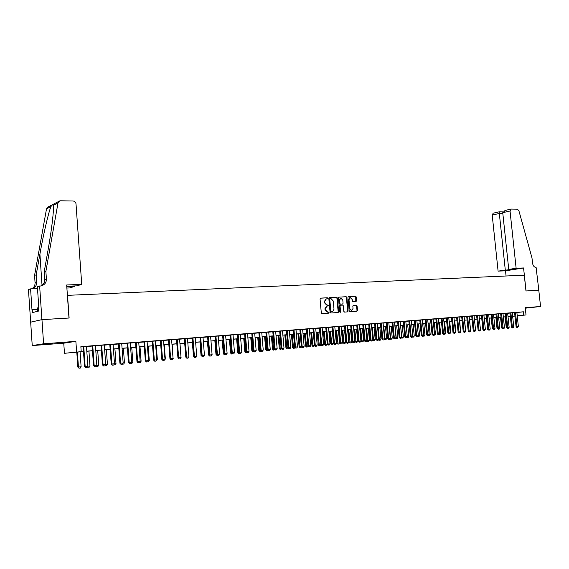 <?xml version="1.0" encoding="UTF-8"?>
<svg xmlns="http://www.w3.org/2000/svg" width="569" height="569" viewBox="0 0 569 569"><rect width="100%" height="100%" fill="white"/><g stroke="black" fill="none" stroke-linecap="round" stroke-linejoin="round"><path stroke-width="0.85" d="M327.78 298.284L327.296 297.765L320.61 298.135L320.048 298.945L321.307 312.879L322.011 313.611L328.69 313.156L329.081 312.587L327.73 312.139L325.504 309.799L325.397 308.64L326.962 306.079L328.085 305.987L328.427 305.432L327.083 304.97L324.849 302.63L324.75 301.47L326.293 298.924L327.445 298.839L327.78 298.284M327.111 298.86L326.834 297.843L320.397 298.199M328.377 313.178L328.619 312.651L327.73 312.139M327.744 306.015L327.972 305.496L327.083 304.97M525.301 308.078L530.706 307.466L525.279 307.9M52.561 343.377L42.725 344.43L52.561 343.377M356.045 301.506L356.571 300.717L356.215 296.926L355.554 296.207L348.392 296.605L347.922 297.388L349.188 311.008L349.857 311.727L356.955 311.25L357.481 310.454L357.055 305.866L356.386 305.155L353.299 305.347L352.83 306.136L353.043 308.419L351.777 310.525L349.814 308.626L348.989 299.664L350.227 297.58L352.211 299.479L352.346 300.965L353.022 301.684L356.109 301.499M516.872 312.509L523.409 311.812L523.757 315.134L526.033 314.949L517.228 315.845M39.638 285.987L41.914 319.629L68.984 318.028L66.673 284.977L81.73 284.415L76.004 203.823C75.72 202.151 74.745 201.213 73.081 201.013L60.57 200.786L59.674 200.921L58.017 202.863L45.883 271.42L46.402 279.038C46.409 282.416 44.823 284.649 41.637 285.745L37.39 286.698L38.827 308.085L38.336 308.213L38.528 311.072L32.653 312.545L32.469 309.728L31.992 309.849L30.591 288.867L28.45 289.55L30.669 322.168L41.957 319.629L69.119 318.021L67.533 295.339L524.284 275.19L525.976 290.979L538.793 290.226L540.55 306.513L525.251 307.658L526.033 314.949M41.957 319.629L43.593 343.776L32.234 345.568L63.756 343.185L64.461 353.299L83.472 351.436M63.756 343.185L75.869 341.357L43.593 343.776M75.869 341.357L76.602 351.784M523.409 311.812L80.862 346.677L81.196 351.407M337.367 297.978L336.684 297.253L329.373 297.651L328.818 298.455L330.077 312.289L330.767 313.014L338.142 312.516L338.626 311.72L337.367 297.978L336.222 297.324L329.159 297.715M338.989 297.125L346.187 296.726L346.862 297.445L348.128 311.079L347.588 311.883L344.515 312.089L343.84 311.371L343.327 305.816L342.645 305.091L340.532 305.226L340.049 306.022L340.582 311.819L340.248 312.374L339.721 311.876L338.441 297.914L338.889 297.139M525.308 308.192L540.55 306.513M30.669 322.168L32.234 345.568M86.467 346.429L83.138 346.685M95.436 345.717L92.135 345.98M104.305 345.02L101.026 345.276M113.067 344.323L109.81 344.586M121.723 343.64L118.487 343.896M130.28 342.965L127.065 343.221M138.736 342.303L135.543 342.552M147.094 341.642L143.921 341.891M155.358 340.987L152.208 341.236M163.523 340.347L160.394 340.589M171.596 339.707L168.488 339.956M179.584 339.074L176.49 339.323M187.471 338.455L184.399 338.697M195.274 337.837L192.222 338.078M202.991 337.232L199.961 337.467M210.622 336.628L207.607 336.869M218.169 336.03L215.174 336.272M225.637 335.447L222.657 335.682M233.013 334.864L230.054 335.091M240.317 334.288L237.38 334.515M247.543 333.711L244.62 333.946M254.684 333.149L251.783 333.377M261.754 332.595L258.867 332.822M268.753 332.04L265.879 332.268M275.673 331.492L272.821 331.72M282.516 330.952L279.685 331.179M289.294 330.418L286.477 330.646M296.001 329.892L293.199 330.112M302.637 329.366L299.849 329.586M306.428 329.024L307.929 345.909L310.702 345.66L309.202 328.811L310.34 328.718L306.435 329.067M315.703 328.334L312.95 328.555M322.139 327.829L319.401 328.043M328.505 327.324L325.781 327.538M334.814 326.826L332.104 327.04M341.051 326.336L338.363 326.549M347.232 325.845L344.558 326.058M353.349 325.361L350.689 325.575M359.409 324.885L356.763 325.098M365.405 324.408L362.773 324.622M371.344 323.939L368.726 324.152M377.226 323.477L374.622 323.69M383.051 323.014L380.462 323.228M388.819 322.559L386.237 322.772M394.53 322.111L390.946 322.395L391.97 322.317L393.471 338.014L394.324 337.943L392.816 322.21M400.185 321.663L397.639 321.869M405.789 321.222L403.257 321.428M411.344 320.781L408.819 320.987M416.842 320.347L414.332 320.553M422.29 319.92L419.794 320.119M427.682 319.494L425.199 319.693M433.03 319.067L430.562 319.273M438.329 318.654L435.868 318.853M443.571 318.235L440.171 318.512L441.131 318.441L442.632 333.484L443.507 333.406L441.999 318.334M448.77 317.829L446.345 318.028M453.927 317.424L450.563 317.694L451.509 317.623L453.009 332.524L453.884 332.445L452.383 317.516M456.623 317.189L458.123 332.054L460.534 331.834L459.027 316.99L459.965 316.919L456.623 317.218M464.091 316.62L461.694 316.812M469.105 316.222L466.722 316.421M474.077 315.831L470.783 316.101L471.701 316.023L473.202 330.66L474.084 330.582L472.583 315.923M478.998 315.439L476.637 315.639M483.878 315.055L481.53 315.247M486.374 314.842L487.875 329.309L490.215 329.095L488.714 314.65L489.61 314.579L486.381 314.87M493.515 314.294L490.293 314.557L491.189 314.486L492.683 328.868L493.572 328.782L492.078 314.387M495.948 314.088L497.448 328.427L499.76 328.213L498.259 313.896L499.148 313.825L495.948 314.109M502.975 313.547L499.795 313.811L500.677 313.739L502.164 327.993L503.06 327.908L501.566 313.633M505.35 313.348L506.844 327.559L509.141 327.346L507.648 313.156L508.515 313.085L505.357 313.37M509.995 312.978L511.488 327.132L513.771 326.919L512.278 312.794L513.138 312.722L509.995 313.007M80.883 346.969L83.145 346.784M86.474 346.528L92.142 346.08M95.443 345.817L101.033 345.376M104.312 345.113L109.817 344.679M113.075 344.423L118.494 343.996M121.73 343.74L127.072 343.32M130.287 343.064L135.55 342.652M138.744 342.396L143.929 341.983M147.101 341.734L152.215 341.336M155.365 341.087L160.401 340.689M163.531 340.44L168.495 340.049M171.603 339.8L176.497 339.416M179.591 339.174L184.406 338.79M187.478 338.548L192.23 338.171M195.281 337.929L199.968 337.559M202.998 337.325L207.614 336.955M210.63 336.72L215.182 336.357M218.176 336.123L222.664 335.767M225.644 335.532L230.068 335.184M233.02 334.949L237.387 334.608M240.324 334.373L244.627 334.031M247.551 333.804L251.79 333.47M254.692 333.242L258.874 332.908M261.761 332.68L265.887 332.353M268.76 332.125L272.828 331.805M275.681 331.585L279.692 331.265M282.523 331.044L286.484 330.731M289.301 330.504L293.206 330.198M296.008 329.977L299.856 329.671M302.644 329.451L306.442 329.152M309.209 328.932L312.957 328.64M315.71 328.42L319.408 328.128M322.146 327.915L325.795 327.623M328.512 327.41L332.111 327.125M334.821 326.912L338.37 326.627M341.059 326.421L344.565 326.144M347.239 325.93L350.696 325.66M353.356 325.447L356.77 325.176M359.416 324.97L362.78 324.7M365.412 324.494L368.733 324.23M371.351 324.024L374.63 323.768M377.233 323.562L380.469 323.306M383.058 323.1L386.251 322.851M388.826 322.644L391.977 322.395M394.537 322.196L397.646 321.947M400.192 321.748L403.265 321.506M405.797 321.307L408.827 321.065M411.351 320.866L414.339 320.632M416.849 320.432L419.801 320.198M422.298 319.998L425.207 319.771M427.689 319.579L430.569 319.351M433.037 319.152L435.875 318.932M438.336 318.732L441.139 318.512M443.585 318.32L446.352 318.099M448.785 317.907L451.516 317.694M453.934 317.502L456.63 317.289M459.041 317.097L461.701 316.89M464.098 316.698L466.729 316.492M469.112 316.307L471.708 316.101M474.084 315.909L476.644 315.71M479.006 315.525L481.538 315.326M483.885 315.141L486.388 314.942M488.728 314.757L491.196 314.557M493.522 314.38L495.962 314.188M498.273 314.003L500.684 313.811M502.982 313.633L505.364 313.441M507.655 313.263L510.002 313.078M512.285 312.893L514.604 312.708M516.865 312.452L513.736 312.708L514.596 312.644L516.09 326.706L516.986 326.627L515.493 312.537M83.479 351.528L64.461 353.299M514.959 316.079L512.648 316.314M510.372 316.549L508.025 316.791M517.221 315.802L523.757 315.134M86.801 351.158L92.47 350.696M95.777 350.426L101.36 349.963M104.646 349.693L110.151 349.245M113.409 348.975L118.829 348.534M122.065 348.264L127.406 347.823M130.628 347.559L135.884 347.133M139.085 346.87L144.27 346.443M147.442 346.18L152.549 345.76M155.707 345.504L160.743 345.091M163.872 344.835L168.837 344.423M171.945 344.167L176.838 343.768M179.932 343.512L184.747 343.121M187.82 342.865L192.571 342.474M195.629 342.225L200.309 341.841M203.346 341.592L207.962 341.215M210.978 340.966L215.53 340.589M218.524 340.347L223.012 339.978M225.985 339.736L230.409 339.366M233.368 339.124L237.735 338.768M240.673 338.527L244.976 338.171M247.899 337.936L252.138 337.588M255.04 337.346L259.222 337.004M262.11 336.77L266.235 336.428M269.109 336.194L273.177 335.859M276.029 335.625L280.04 335.297M282.878 335.063L286.833 334.736M289.649 334.508L293.554 334.188M296.357 333.953L300.204 333.64M302.993 333.413L306.791 333.1M309.564 332.872L313.306 332.566M316.065 332.339L319.757 332.033M322.495 331.805L326.144 331.507M328.868 331.286L332.467 330.987M335.169 330.767L338.719 330.475M341.414 330.255L344.914 329.97M347.595 329.75L351.045 329.465M353.712 329.245L357.119 328.967M359.764 328.747L363.129 328.469M365.767 328.256L369.089 327.986M371.706 327.765L374.978 327.502M377.588 327.289L380.817 327.019M383.406 326.805L386.6 326.542M389.175 326.336L392.326 326.073M394.893 325.866L398.001 325.61M400.548 325.397L403.613 325.148M406.152 324.942L409.182 324.693M411.7 324.486L414.694 324.238M417.198 324.031L420.15 323.789M422.646 323.583L425.562 323.348M428.044 323.142L430.918 322.908M433.393 322.701L436.231 322.474M438.685 322.267L441.487 322.04M443.934 321.841L446.701 321.613M449.133 321.414L451.864 321.186M454.282 320.987L456.985 320.767M459.389 320.567L462.056 320.347M464.453 320.155L467.078 319.934M469.468 319.742L472.064 319.529M474.432 319.337L477 319.124M479.354 318.932L481.886 318.725M484.24 318.526L486.737 318.327M489.077 318.135L491.545 317.929M493.871 317.737L496.31 317.538M498.622 317.346L501.033 317.153M503.337 316.961L505.713 316.769M508.003 316.577L510.35 316.385M512.633 316.2L514.952 316.008M510.357 316.456L508.01 316.649M505.72 316.833L503.345 317.033M501.04 317.218L498.629 317.417M496.317 317.609L493.878 317.808M491.552 318L489.084 318.199M486.744 318.391L484.247 318.597M481.893 318.796L479.361 319.003M477.007 319.195L474.439 319.408M472.071 319.6L469.475 319.814M467.085 320.013L464.46 320.226M462.064 320.425L459.396 320.639M456.992 320.838L454.297 321.058M451.871 321.257L449.14 321.485M446.708 321.684L443.941 321.912M441.494 322.111L438.692 322.346M436.238 322.545L433.4 322.779M430.925 322.979L428.052 323.22M425.569 323.42L422.653 323.661M420.157 323.868L417.205 324.11M414.701 324.316L411.707 324.558M409.189 324.764L406.159 325.013M403.62 325.226L400.555 325.475M398.008 325.688L394.9 325.945M392.333 326.151L389.182 326.414M386.607 326.62L383.421 326.883M380.825 327.097L377.596 327.36M374.985 327.58L371.713 327.844M369.096 328.064L365.775 328.334M363.143 328.548L359.779 328.825M357.126 329.046L353.719 329.323M351.052 329.543L347.602 329.828M344.921 330.048L341.421 330.333M338.726 330.553L335.177 330.845M332.474 331.073L328.875 331.364M323.462 331.812L324.593 344.337L327.267 344.096L326.137 331.592L322.502 331.891M319.764 332.118L316.072 332.417M313.313 332.645L309.572 332.95M306.798 333.178L303 333.491M300.212 333.719L296.364 334.039M293.561 334.266L289.657 334.586M286.84 334.821L282.885 335.148M280.048 335.376L276.036 335.71M273.184 335.945L269.116 336.279M266.242 336.514L262.117 336.855M259.229 337.09L255.047 337.431M252.145 337.673L247.906 338.022M244.983 338.263L240.68 338.612M237.742 338.854L233.375 339.216M230.417 339.458L225.993 339.821M223.02 340.063L218.532 340.433M215.537 340.682L210.985 341.051M207.97 341.3L203.353 341.677M200.316 341.926L195.636 342.318M192.578 342.566L187.827 342.958M184.754 343.207L179.939 343.605M176.845 343.861L171.952 344.259M168.844 344.515L163.879 344.921M160.75 345.184L155.714 345.596M152.556 345.852L147.449 346.272M144.277 346.535L139.092 346.962M135.891 347.225L130.628 347.659M127.413 347.922L122.072 348.356M118.836 348.626L113.416 349.067M110.158 349.338L104.653 349.793M101.367 350.063L95.784 350.518M92.477 350.788L86.808 351.258M508.025 316.741L510.365 316.506M326.073 298.967L324.294 301.542L324.75 301.47M326.627 305.041L324.394 302.694L324.294 301.542M326.727 306.115L324.942 308.711L325.397 308.64M327.275 312.196L325.041 309.863L324.942 308.711M337.794 312.545L338.164 311.776L336.905 298.049M330.155 298.689L329.764 299.251L330.866 311.385L331.357 311.897L332.46 311.805L334.017 309.252L333.263 300.973L331.051 298.64L330.155 298.689M329.643 298.768L330.098 298.697L329.764 299.251M331.798 311.897L330.411 311.449L329.309 299.322M338.783 297.182L346.187 296.726M347.296 311.897L347.659 311.143L346.4 297.516L345.724 296.798M340.518 305.233L339.593 306.086L340.12 311.876L340.582 311.819M339.985 312.324L340.12 311.876M342.794 300.062L340.781 298.142L339.522 300.247L339.814 303.426L340.497 304.152L342.616 304.017L343.086 303.234L342.794 300.062M340.447 298.199L339.06 300.318L339.522 300.247M342.168 304.088L340.034 304.223L339.352 303.497L339.06 300.318M349.885 297.63L348.527 299.735L348.989 299.664M351.628 310.539L349.352 308.69L348.527 299.735M356.649 311.264L357.012 310.518L356.585 305.93L355.917 305.219L353.178 305.389M355.767 301.52L355.753 296.997L355.084 296.278L348.256 296.655M76.787 352.083L77.846 367.097L81.118 366.799L80.065 351.813M81.118 366.799L80.286 368.079L78.949 368.207L77.846 367.097M77.384 352.033L78.437 367.048L78.949 368.207M86.46 346.379L87.868 366.216L87.021 367.517L85.663 367.645L85.158 366.464L84.539 366.521L83.138 346.642M87.868 366.216L85.158 366.464L83.75 346.592M85.663 367.645L84.539 366.521M38.806 307.744L37.454 307.914L37.675 311.286M81.73 284.415L76.73 285.866L69.219 286.15L66.914 286.826L74.397 286.541L74.354 285.958M74.397 286.541L69.574 287.935L66.886 288.042M45.883 271.42L44.162 272.025L47.917 250.858C50.726 234.926 52.519 221.981 53.294 212.031L53.386 205.274C53.173 204.207 52.369 204.627 50.982 206.533C48.529 212.28 43.379 234.407 39.908 254.108L36.196 274.834L36.693 282.26C36.701 285.546 35.143 287.729 32.028 288.796L31.956 288.817M36.196 274.834L34.567 275.41L35.065 282.8C35.129 285.489 33.998 287.501 31.665 288.832M41.053 285.873C43.536 284.536 44.745 282.452 44.681 279.614L44.162 272.025M50.982 206.533L46.516 208.859L34.567 275.41M41.914 319.629L30.626 322.168M37.518 288.604L30.591 288.867M46.516 208.859L48.137 206.967L58.97 201.291M37.554 309.458L32.469 309.728M516.126 268.241L510.037 211.014L502.74 212.678L508.743 269.414L516.126 268.241L523.58 267.963L526.041 290.979L538.815 290.226L536.112 267.501C534.213 267.295 533.018 265.815 532.527 263.063L531.972 257.864L518.878 210.694L517.406 209.186L511.204 209.072L510.037 211.014M506.061 275.993L505.514 270.823L523.58 267.963M505.514 270.823L498.095 271.114L512.527 269.272L508.743 269.414M505.286 269.969L499.326 213.46L492.213 215.089L493.145 213.211L499.063 211.846L499.326 213.46L502.832 213.51M498.095 271.114L492.213 215.089M509.063 269.82L509.013 269.407M505.357 210.423L502.74 212.678M87.868 366.18L89.994 365.981L88.935 351.08M89.994 365.981L89.162 367.254L87.37 366.984M87.548 366.706L87.839 367.382M96.851 365.348L98.764 365.17L97.697 350.362M98.764 365.17L97.939 366.436L96.268 366.287M96.417 366.059L96.63 366.564M105.72 364.53L107.427 364.373L106.36 349.651M107.427 364.373L106.609 365.632L105.059 365.59M114.49 363.719L115.998 363.584L114.924 348.946M115.998 363.584L115.18 364.836L113.743 364.907M95.436 345.668L96.851 365.39L96.005 366.685L94.667 366.806L94.17 365.632L93.544 365.689L92.128 345.931M96.851 365.39L94.17 365.632L92.754 345.881M94.667 366.806L93.544 365.689M104.305 344.97L105.72 364.573L104.881 365.86L103.558 365.981L103.074 364.814L102.441 364.871L101.019 345.227M105.72 364.573L103.074 364.814L101.652 345.177M103.558 365.981L102.441 364.871M113.067 344.281L114.49 363.762L113.658 365.042L112.349 365.163L111.873 364.004L111.232 364.06L109.803 344.537M114.49 363.762L111.873 364.004L110.45 344.487M112.349 365.163L111.232 364.06M121.723 343.598L123.153 362.958L122.321 364.231L121.026 364.352L120.564 363.2L119.917 363.257L118.487 343.854M123.153 362.958L120.564 363.2L119.134 343.804M121.026 364.352L119.917 363.257M123.153 362.922L124.462 362.802L123.381 348.249M124.462 362.802L123.651 364.046L122.385 364.167M130.28 342.922L131.716 362.168L130.891 363.435L129.611 363.555L129.156 362.41L128.494 362.467L127.065 343.178M131.716 362.168L129.156 362.41L127.719 343.121M129.611 363.555L128.494 362.467M131.709 362.133L132.826 362.033L131.752 347.567M132.826 362.033L132.022 363.271L130.934 363.371M138.736 342.254L140.173 361.393L139.355 362.645L138.089 362.766L137.648 361.621L136.98 361.685L135.543 342.51M140.173 361.393L137.648 361.621L136.211 342.453M138.089 362.766L136.98 361.685M140.173 361.351L141.105 361.265L140.017 346.884M141.105 361.265L140.294 362.496L139.398 362.581M147.094 341.592L148.537 360.618L147.72 361.87L146.475 361.984L146.041 360.853L145.365 360.91L143.921 341.848M148.537 360.618L146.041 360.853L144.597 341.791M146.475 361.984L145.365 360.91M148.537 360.582L149.284 360.511L148.196 346.215M149.284 360.511L148.481 361.735L147.762 361.806M155.351 340.945L156.802 359.857L155.991 361.102L154.754 361.215L154.334 360.085L153.651 360.141L152.2 341.194M156.802 359.857L154.334 360.085L152.883 341.137M154.754 361.215L153.651 360.141M156.802 359.821L157.364 359.764L156.276 345.547M157.364 359.764L156.034 361.031M163.523 340.298L164.974 359.103L164.164 360.341L162.947 360.454L162.535 359.331L161.845 359.388L160.387 340.547M164.974 359.103L162.535 359.331L161.084 340.49M162.947 360.454L161.845 359.388M164.974 359.067L165.366 359.032L164.27 344.892M165.366 359.032L164.206 360.277M171.596 339.665L173.054 358.356L172.243 359.587L171.041 359.7L170.636 358.577L169.939 358.641L168.481 339.906M173.054 358.356L170.636 358.577L169.185 339.849M171.041 359.7L169.939 358.641M173.047 358.321L172.172 344.245M173.268 358.299L172.286 359.523M179.576 339.032L181.042 357.624L180.238 358.84L179.043 358.954L178.652 357.844L177.948 357.901L176.482 339.273M181.042 357.624L178.652 357.844L177.194 339.224M179.043 358.954L177.948 357.901M181.034 357.581L179.989 343.598M181.084 357.581L180.281 358.776M187.471 338.413L188.936 356.891L188.133 358.107L186.959 358.214L186.575 357.112L185.864 357.176L184.399 338.655M188.936 356.891L186.575 357.112L185.11 338.598M186.959 358.214L185.864 357.176M186.788 358.171L185.857 357.14M184.705 343.214L185.807 357.14M195.274 337.794L196.739 356.173L195.949 357.382L194.783 357.488L194.406 356.386L193.688 356.45L192.222 338.036M196.739 356.173L194.406 356.386L192.941 337.979M194.783 357.488L193.688 356.45M194.612 357.446L193.68 356.414M192.372 342.581L193.474 356.436M202.991 337.189L204.463 355.461L203.674 356.663L202.514 356.77L202.151 355.675L201.426 355.739L199.954 337.424M204.463 355.461L202.151 355.675L200.686 337.367M202.514 356.77L201.426 355.739M202.344 356.727L201.426 355.703M199.947 341.962L201.056 355.732M201.988 356.343L202.123 356.749M210.622 336.585L212.095 354.757L211.305 355.952L210.167 356.059L209.812 354.964L209.079 355.028L207.607 336.82M212.095 354.757L209.812 354.964L208.339 336.763M210.167 356.059L209.079 355.028M209.997 356.016L208.553 355.042L209.079 354.999M207.443 341.343L208.553 355.042M209.399 355.376L209.62 356.052M218.169 335.987L219.641 354.06L218.859 355.248L217.735 355.355L217.386 354.267L216.647 354.331L215.174 336.222M219.641 354.06L217.386 354.267L215.914 336.165M217.735 355.355L216.647 354.331M217.557 355.312L216.91 355.369L215.971 354.359L216.647 354.302M214.862 340.731L215.971 354.359M216.739 354.43L217.031 355.362M225.63 335.397L227.109 353.37L226.334 354.551L225.217 354.658L224.876 353.577L224.129 353.641L222.65 335.632M227.109 353.37L224.876 353.577L223.397 335.575M225.217 354.658L224.129 353.641M225.04 354.615L224.25 354.686L223.304 353.683L224.129 353.612M222.195 340.134L223.304 353.683M222.927 340.07L224.371 354.679M233.013 334.821L234.492 352.688L233.717 353.861L232.614 353.968L232.287 352.894L231.533 352.958L230.054 335.049M234.492 352.688L232.287 352.894L230.808 334.992M232.614 353.968L231.533 352.958M232.444 353.925L231.505 354.01L230.566 353.015L231.533 352.929M229.449 339.537L230.566 353.015M230.189 339.473L231.626 354.003M240.317 334.245L241.797 352.012L241.028 353.185L239.94 353.285L239.613 352.218L238.859 352.282L237.373 334.472M241.797 352.012L239.613 352.218L238.134 334.416M239.94 353.285L238.859 352.282M239.762 353.242L238.681 353.342L237.75 352.353L238.852 352.254M236.633 338.946L237.75 352.353M237.373 338.882L238.802 353.335M247.536 333.669L249.023 351.35L248.255 352.51L247.181 352.609L246.868 351.55L246.1 351.614L244.613 333.903M249.023 351.35L246.868 351.55L245.381 333.839M247.181 352.609L246.1 351.614M246.982 352.552L245.78 352.68L244.855 351.692L246.1 351.585M243.731 338.363L244.855 351.692M244.478 338.299L245.908 352.673M254.684 333.107L256.171 350.689L255.41 351.848L254.343 351.948L254.037 350.888L253.269 350.952L251.775 333.334M256.171 350.689L254.037 350.888L252.551 333.278M254.343 351.948L253.269 350.952M254.066 351.798L252.807 352.026L251.882 351.045L253.262 350.924M250.765 337.787L251.882 351.045M251.512 337.723L252.935 352.019M261.754 332.552L263.241 350.035L262.487 351.187L261.427 351.286L261.128 350.234L260.353 350.298L258.867 332.78M263.241 350.035L261.128 350.234L259.642 332.716M261.427 351.286L260.353 350.298M261.071 351.059L259.763 351.379L258.838 350.404L260.353 350.269M257.721 337.211L258.838 350.404M258.475 337.154L259.891 351.372M268.746 331.997L270.239 349.387L269.486 350.532L268.44 350.632L268.148 349.586L267.366 349.651L265.879 332.225M270.239 349.387L268.148 349.586L266.655 332.161M268.44 350.632L267.366 349.651M268.006 350.319L266.641 350.739L265.723 349.771L267.366 349.622M264.599 336.649L265.723 349.771M265.36 336.585L266.769 350.732M275.666 331.457L277.16 348.754L276.413 349.892L275.375 349.985L275.09 348.946L274.308 349.01L272.814 331.677M277.16 348.754L275.09 348.946L273.597 331.613M275.375 349.985L274.308 349.01M274.863 349.601L273.454 350.106L272.537 349.138L274.308 348.982M271.413 336.087L272.537 349.138M272.181 336.023L273.582 350.099M281.655 348.882L280.19 349.48L279.279 348.52L281.171 348.349M278.156 335.532L279.279 348.52M278.924 335.468L280.318 349.473M288.369 348.171L287.985 348.754L286.861 348.861L285.951 347.901L287.964 347.723M284.827 334.985L285.951 347.901M285.602 334.921L286.989 348.847M282.516 330.916L284.009 348.121L283.262 349.252L282.238 349.345L281.961 348.306L281.171 348.377L279.678 331.137M284.009 348.121L281.961 348.306L280.467 331.073M282.238 349.345L281.171 348.377M289.294 330.376L290.787 347.495L290.041 348.619L289.031 348.719L288.76 347.68L287.971 347.751L286.47 330.603M290.787 347.495L288.76 347.68L287.267 330.539M289.031 348.719L287.971 347.751M295.994 329.849L297.495 346.877L296.755 347.993L295.752 348.093L295.489 347.062L294.692 347.133L293.191 330.07M297.495 346.877L295.489 347.062L293.995 330.006M295.752 348.093L294.692 347.133M295.019 347.474L294.578 348.143L293.462 348.249L292.558 347.296L294.692 347.104M291.428 334.444L292.558 347.296M292.21 334.38L293.597 348.235M302.63 329.323L304.131 346.265L303.398 347.382L302.402 347.474L302.146 346.45L301.342 346.521L299.849 329.543M304.131 346.265L302.146 346.45L300.652 329.479M302.402 347.474L301.342 346.521M301.598 346.784L301.101 347.538L299.998 347.638L299.095 346.692L301.342 346.485M297.964 333.903L299.095 346.692M298.753 333.839L300.126 347.631M310.702 345.66L309.97 346.77L308.988 346.855L308.739 345.838L307.239 328.96M308.988 346.855L307.929 345.909M308.113 346.101L307.566 346.934L306.463 347.04L305.567 346.094L307.929 345.881M304.436 333.377L305.567 346.094M305.226 333.313L306.599 347.026M315.703 328.299L317.203 345.056L316.471 346.158L315.503 346.251L315.262 345.234L314.451 345.312L312.943 328.512M317.203 345.056L315.262 345.234L313.761 328.448M315.503 346.251L314.451 345.312M314.565 345.426L313.96 346.343L312.872 346.443L311.968 345.504L314.444 345.276M310.845 332.851L311.968 345.504M311.634 332.78L313 346.429M322.132 327.787L323.64 344.465L322.908 345.561L321.947 345.653L321.713 344.643L320.902 344.714L319.394 328.007M323.64 344.465L321.713 344.643L320.212 327.943M321.947 345.653L320.902 344.714M320.944 344.757L320.29 345.753L319.209 345.852L318.313 344.921L320.895 344.686M317.182 332.324L318.313 344.921M317.979 332.26L319.344 345.838M328.505 327.289L330.006 343.875L329.28 344.97L328.334 345.056L328.107 344.053L327.282 344.124L325.781 327.502M330.006 343.875L328.107 344.053L326.599 327.438M328.334 345.056L327.282 344.124M327.267 344.096L326.556 345.17L325.482 345.269L324.593 344.337M324.259 331.748L325.617 345.255M334.807 326.791L336.315 343.292L335.589 344.38L334.65 344.465L334.43 343.47L333.605 343.541L332.104 327.004M336.315 343.292L334.43 343.47L332.922 326.94M334.65 344.465L333.605 343.541M329.679 331.3L330.809 343.768L333.47 343.527L332.339 331.08M333.47 343.527L332.758 344.594L331.834 344.679L330.809 343.768M330.482 331.236L331.834 344.679M341.051 326.293L342.559 342.716L341.841 343.797L340.902 343.889L340.689 342.894L339.864 342.965L338.356 326.514M342.559 342.716L340.689 342.894L339.188 326.442M340.902 343.889L339.864 342.965M335.831 330.795L336.962 343.199L339.608 342.958L338.477 330.575M339.608 342.958L338.904 344.017L337.851 344.117L336.962 343.199M336.642 330.731L337.986 344.103M347.232 325.809L348.74 342.147L348.022 343.228L347.097 343.313L346.891 342.318L346.059 342.396L344.551 326.023M348.74 342.147L346.891 342.318L345.383 325.952M347.097 343.313L346.059 342.396M341.926 330.297L343.057 342.638L345.689 342.396L344.558 330.077M345.689 342.396L344.985 343.456L344.074 343.541L343.057 342.638M342.737 330.226L344.074 343.541M353.349 325.326L354.857 341.585L354.146 342.652L353.228 342.737L353.029 341.756L352.19 341.827L350.682 325.539M354.857 341.585L353.029 341.756L351.521 325.468M353.228 342.737L352.19 341.827M347.958 329.8L349.096 342.083L351.706 341.841L350.575 329.586M351.706 341.841L351.009 342.894L350.113 342.979L349.096 342.083M348.776 329.728L350.113 342.979M359.402 324.849L360.91 341.023L360.205 342.09L359.295 342.175L359.103 341.194L358.264 341.265L356.756 325.063M360.91 341.023L359.103 341.194L357.595 324.991M359.295 342.175L358.264 341.265M353.939 329.309L355.07 341.528L357.673 341.293L356.535 329.095M357.673 341.293L356.976 342.339L356.087 342.424L355.07 341.528M354.757 329.238L356.087 342.424M365.405 324.373L366.913 340.468L366.201 341.535L365.305 341.613L365.12 340.639L364.274 340.71L362.766 324.586M366.905 340.44L369.423 340.205L368.733 341.244L367.723 341.336L366.898 340.49L365.12 340.639L363.612 324.515M365.305 341.613L364.274 340.71M359.857 328.818L360.988 340.98L363.577 340.746L362.439 328.612M363.577 340.746L362.887 341.791L361.863 341.884L360.988 340.98M360.675 328.754L361.998 341.869M371.344 323.903L372.851 339.921L372.147 340.98L371.258 341.059L371.073 340.084L370.227 340.162L368.719 324.117M372.346 327.794L373.484 339.835L371.073 340.084L369.566 324.046M371.258 341.059L370.227 340.162M369.423 340.205L368.292 328.128M366.543 328.27L367.859 341.322M377.219 323.441L378.734 339.38L378.029 340.433L377.155 340.511L376.97 339.544L376.123 339.615L374.615 323.654M378.734 339.38L376.97 339.544L375.462 323.583M377.155 340.511L376.123 339.615M375.22 339.672L374.53 340.703L373.662 340.788L373.484 339.835L375.22 339.672L374.082 327.652M373.662 340.788L372.78 340.034M383.044 322.986L384.559 338.847L383.862 339.885L382.987 339.97L382.816 339.003L381.963 339.081L380.455 323.192M384.559 338.847L382.816 339.003L381.301 323.121M382.987 339.97L381.963 339.081M378.726 339.344L380.953 339.145L379.815 327.182M380.953 339.145L380.27 340.17L379.274 340.262L378.598 339.572M378.101 327.324L379.409 340.248M388.812 322.531L390.32 338.313L389.63 339.352L388.769 339.43L388.599 338.47L387.745 338.548L386.237 322.737M390.32 338.313L388.599 338.47L387.091 322.666M388.769 339.43L387.745 338.548M384.552 338.811L386.636 338.619L385.498 326.713M386.636 338.619L385.953 339.643L384.964 339.736L384.367 339.124M383.805 326.855L385.106 339.721M394.523 322.075L396.038 337.787L395.341 338.818L394.345 338.911L393.471 338.014M394.488 338.896L394.324 337.943L396.038 337.787M390.32 338.278L392.261 338.1L391.131 326.25M392.261 338.1L391.586 339.117L390.604 339.209L390.078 338.676M389.445 326.393L390.747 339.195M400.185 321.634L401.693 337.261L401.003 338.292L400.156 338.37L400 337.417L399.146 337.495L397.639 321.841M401.693 337.261L400 337.417L398.492 321.762M400.156 338.37L399.146 337.495M396.031 337.751L397.838 337.588L396.707 325.795M397.838 337.588L397.162 338.598L395.74 338.228M395.035 325.93L396.33 338.676M405.789 321.186L407.297 336.748L406.615 337.773L405.775 337.851L405.619 336.898L404.758 336.976L403.25 321.393M407.297 336.748L405.619 336.898L404.111 321.321M405.775 337.851L404.758 336.976M401.693 337.232L403.364 337.076L402.226 325.34M403.364 337.076L402.688 338.086L401.344 337.787M400.576 325.475L401.863 338.164M411.337 320.752L412.845 336.236L412.162 337.253L411.337 337.332L411.188 336.386L410.327 336.464L408.819 320.959M412.845 336.236L411.188 336.386L409.68 320.88M411.337 337.332L410.327 336.464M407.297 336.713L408.834 336.571L407.703 324.892M408.834 336.571L408.165 337.573L406.892 337.346M407.219 336.862L407.347 337.652M416.835 320.319L418.343 335.724L417.667 336.741L416.842 336.82L416.7 335.881L415.839 335.952L414.332 320.525M418.492 324.003L419.63 335.575L416.7 335.881L415.192 320.447M416.842 336.82L415.839 335.952M412.845 336.201L414.253 336.073L413.122 324.444M414.253 336.073L413.592 337.068L412.397 336.912M412.674 336.492L412.781 337.147M422.283 319.892L423.791 335.226L423.116 336.236L422.305 336.307L422.162 335.376L421.295 335.454L419.787 320.091M423.791 335.226L422.162 335.376L420.655 320.02M422.305 336.307L421.295 335.454M419.63 335.575L418.962 336.571L417.845 336.478M418.08 336.123L418.158 336.649M427.682 319.465L429.19 334.728L428.514 335.731L427.71 335.81L427.575 334.878L426.707 334.949L425.199 319.664M429.19 334.728L427.575 334.878L426.067 319.593M427.71 335.81L426.707 334.949M423.791 335.191L424.951 335.084L423.813 323.562M424.951 335.084L424.289 336.073L423.236 336.051M423.436 335.76L423.492 336.151M433.023 319.038L434.531 334.231L433.863 335.233L433.066 335.312L432.938 334.38L432.063 334.458L430.555 319.245M434.318 322.701L435.449 334.117L432.938 334.38L431.43 319.166M433.066 335.312L432.063 334.458M429.182 334.693L430.221 334.6L429.09 323.135M430.221 334.6L429.567 335.582L428.585 335.625M438.322 318.626L439.83 333.747L439.161 334.743L438.372 334.814L438.244 333.889L437.369 333.967L435.868 318.825M439.83 333.747L438.244 333.889L436.736 318.747M438.372 334.814L437.369 333.967M435.449 334.117L434.794 335.098L433.898 335.184M443.571 318.206L445.079 333.256L444.41 334.252L443.479 334.337L442.632 333.484M443.628 334.323L443.507 333.406L445.079 333.256M439.83 333.711L440.626 333.64L439.496 322.274M440.626 333.64L439.972 334.615L439.197 334.686M448.77 317.801L450.278 332.78L449.617 333.768L448.834 333.839L448.721 332.922L447.846 333L446.338 318M450.278 332.78L448.721 332.922L447.213 317.922M448.834 333.839L447.846 333M445.072 333.228L445.755 333.164L444.624 321.855M445.755 333.164L445.107 334.138L444.446 334.202M453.92 317.395L455.428 332.303L454.766 333.285L453.998 333.363L453.009 332.524M453.998 333.363L453.884 332.445L455.428 332.303M450.271 332.751L450.84 332.701L449.709 321.435M450.84 332.701L449.652 333.719M460.534 331.834L459.873 332.815L459.112 332.886L457.504 317.111M459.112 332.886L458.123 332.054M455.428 332.275L455.883 332.232L454.752 321.023M455.883 332.232L454.802 333.235M464.091 316.592L465.591 331.364L464.937 332.339L464.183 332.41L464.076 331.507L463.194 331.585L461.694 316.791M465.591 331.364L464.076 331.507L462.576 316.713M464.183 332.41L463.194 331.585M460.527 331.805L459.745 320.61M460.876 331.77L459.908 332.758M469.105 316.193L470.606 330.902L469.951 331.876L469.205 331.947L469.105 331.044L468.223 331.122L466.715 316.392M470.606 330.902L469.105 331.044L467.604 316.314M469.205 331.947L468.223 331.122M465.591 331.336L464.695 320.205M465.826 331.314L464.973 332.289M474.069 315.802L475.57 330.447L474.923 331.414L474.034 331.492L473.202 330.66M474.183 331.478L474.084 330.582L475.57 330.447M470.599 330.874L469.603 319.806M470.734 330.866L469.987 331.827M478.998 315.418L480.499 329.992L479.852 330.952L479.112 331.023L479.027 330.127L478.138 330.205L476.637 315.61M480.499 329.992L479.027 330.127L477.526 315.532M479.112 331.023L478.138 330.205M475.57 330.418L474.468 319.401M474.966 331.357L475.599 330.411M483.878 315.027L485.378 329.543L484.731 330.497L484.006 330.568L483.92 329.679L483.024 329.757L481.53 315.226M485.378 329.543L483.92 329.679L482.42 315.148M484.006 330.568L483.024 329.757M478.92 330.994L478.131 330.176M476.978 319.195L478.109 330.184M490.215 329.095L489.575 330.048L488.849 330.112L487.27 314.764M488.849 330.112L487.875 329.309M483.814 330.539L483.024 329.728M481.772 318.804L482.896 329.736M493.508 314.273L495.009 328.654L494.369 329.6L493.65 329.671L492.683 328.868M493.65 329.671L493.572 328.782L495.009 328.654M488.657 330.084L487.875 329.28M486.516 318.412L487.647 329.302M499.76 328.213L499.127 329.159L498.416 329.223L496.844 314.01M498.416 329.223L497.448 328.427M493.458 329.636L492.676 328.839M491.225 318.028L492.356 328.868M502.975 313.526L504.468 327.78L503.835 328.718L502.982 328.797L502.164 327.993M503.131 328.782L503.06 327.908L504.468 327.78M498.224 329.195L497.441 328.398M495.898 317.644L497.022 328.434M509.141 327.346L508.508 328.285L507.811 328.349L506.246 313.263M507.811 328.349L506.844 327.559M502.939 328.754L501.652 328.007L502.164 327.964M500.528 317.26L501.652 328.007M502.562 328.384L502.598 328.79M513.771 326.919L513.138 327.858L512.449 327.922L510.891 312.9M512.449 327.922L511.488 327.132M507.619 328.32L506.239 327.588L506.844 327.531M505.116 316.883L506.239 327.588M507.143 327.851L507.178 328.363M516.865 312.431L518.359 326.499L517.733 327.424L516.894 327.502L516.09 326.706M517.043 327.488L516.986 326.627L518.359 326.499M326.834 297.843L327.296 297.765M328.135 312.139L328.59 312.082M327.488 304.984L327.943 304.92M324.394 302.694L324.849 302.63M325.041 309.863L325.504 309.799M338.164 311.776L338.626 311.72M336.222 297.324L336.684 297.253M330.411 311.449L330.866 311.385M330.895 311.954L331.357 311.897M346.4 297.516L346.862 297.445M347.659 311.143L348.128 311.079M339.593 306.086L340.049 306.022M339.352 303.497L339.814 303.426M340.034 304.223L340.497 304.152M342.083 304.095L342.545 304.031M349.352 308.69L349.814 308.626M355.917 305.219L356.386 305.155M356.585 305.93L357.055 305.866M357.012 310.518L357.481 310.454M355.084 296.278L355.554 296.207M355.753 296.997L356.215 296.926M356.109 300.788L356.571 300.717M36.693 282.26L35.065 282.8M44.681 279.614L46.402 279.038M58.017 202.863L53.386 205.274M39.908 254.108L42.028 285.297M325.838 298.995L326.293 298.924M326.499 306.143L326.962 306.079M340.07 305.297L340.532 305.226M340.326 298.22L340.781 298.142M342.154 304.088L342.566 304.031M349.764 297.651L350.227 297.58M502.889 211.896L499.077 211.853M504.874 210.502L510.969 209.1"/></g></svg>
